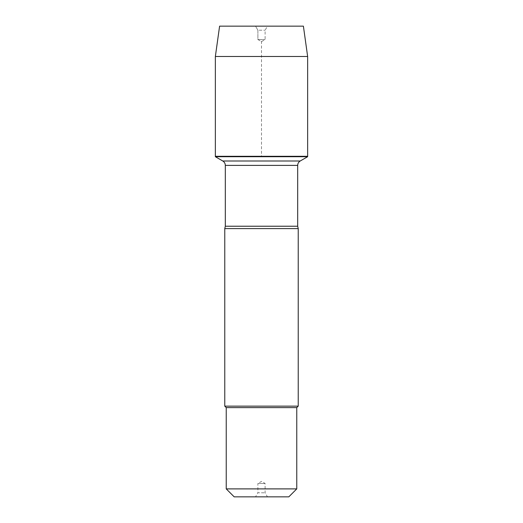 <?xml version="1.0" encoding="UTF-8"?>
<svg xmlns="http://www.w3.org/2000/svg" width="523" height="523" viewBox="0 0 523 523"><rect width="100%" height="100%" fill="white"/><g stroke="black" fill="none" stroke-linecap="round" stroke-linejoin="round"><path stroke-width="0.39" stroke-dasharray="2.62 1.96" d="M307.642 156.717L215.358 156.717M215.358 156.299L307.642 156.299L215.358 156.299L261.5 156.299L261.5 41.611L257.885 39.526L257.885 30.223L255.538 26.15L267.462 26.15L255.538 26.15L257.885 30.223L265.115 30.223L257.885 30.223L257.885 39.526L265.115 39.526L257.885 39.526L261.5 41.611L265.115 39.526L265.115 30.223L267.462 26.15M224.772 228.603L298.228 228.603M298.228 406.142L224.772 406.142M255.538 496.85L267.462 496.85L255.538 496.85L257.885 492.777L265.115 492.777L257.885 492.777L257.885 483.474L265.115 483.474L257.885 483.474L261.5 481.389L265.115 483.474L265.115 492.777L267.462 496.85M234.193 496.85L288.807 496.85M226.237 488.894L296.763 488.894M296.763 407.613L226.237 407.613M215.358 56.484L307.642 56.484M303.399 26.15L219.601 26.15M297.685 226.237L225.315 226.237M225.315 165.386L297.685 165.386M300.222 160.999L222.778 160.999"/><path stroke-width="0.78" d="M215.358 156.717L307.642 156.717L307.642 156.299L215.358 156.299L215.358 156.717L222.778 160.999C224.406 162.012 225.25 163.47 225.315 165.386L225.315 226.237L224.772 228.603L224.772 406.142L298.228 406.142L298.228 228.603L224.772 228.603M296.763 488.894L288.807 496.85L234.193 496.85L226.237 488.894L296.763 488.894L296.763 407.613L298.228 406.142M224.772 406.142L226.237 407.613L296.763 407.613M215.358 156.299L307.642 156.299L307.642 56.484L215.358 56.484L215.358 156.299L215.358 56.484L219.601 26.15L255.538 26.15M215.358 56.484L219.601 26.15L303.399 26.15L307.642 56.484M225.315 226.237L297.685 226.237L298.228 228.603M297.685 226.237L297.685 165.386L225.315 165.386M222.778 160.999L300.222 160.999L307.642 156.717M297.685 165.386C297.75 163.47 298.594 162.012 300.222 160.999M226.237 407.613L226.237 488.894"/></g></svg>
